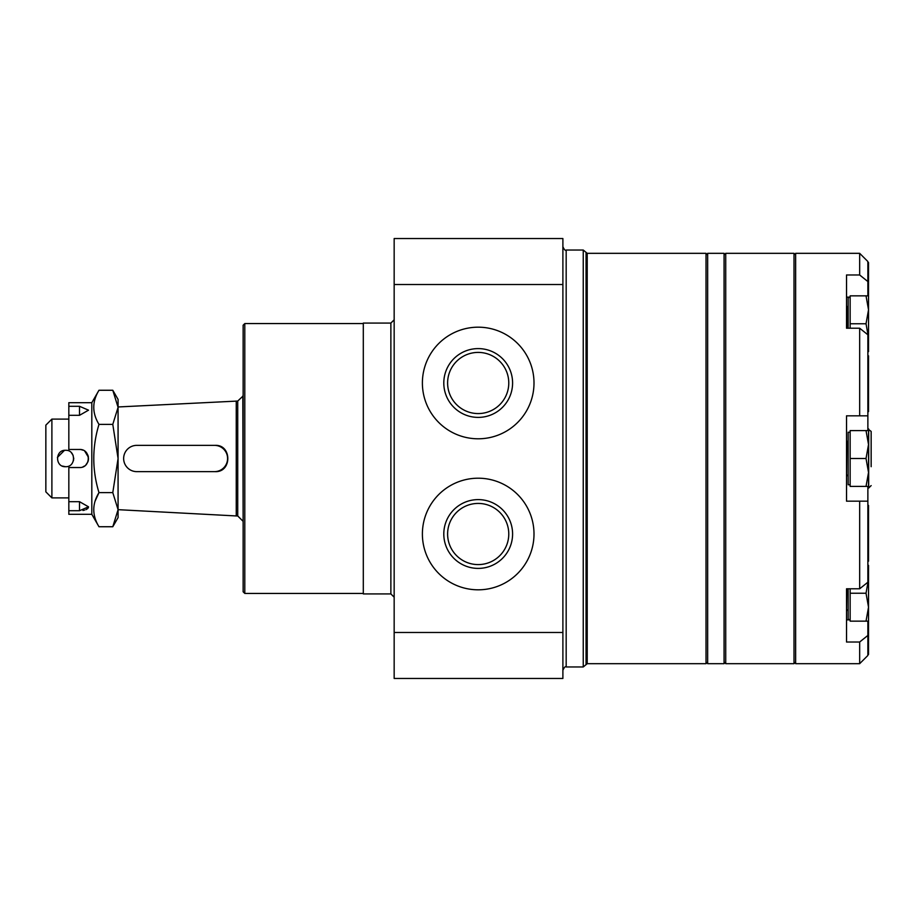 <?xml version="1.0" encoding="UTF-8"?>
<svg xmlns="http://www.w3.org/2000/svg" width="917" height="917" viewBox="0 0 917 917"><rect width="100%" height="100%" fill="white"/><g stroke="black" fill="none" stroke-linecap="round" stroke-linejoin="round"><path stroke-width="1.38" d="M394.161 632.489L394.161 678.454L562.889 678.454L562.889 632.489L394.161 632.489L394.161 238.546L562.889 238.546L562.889 632.489M534.003 382.997A55.811 55.811 0 0 1 450.293 431.322A55.811 55.811 0 0 1 450.293 334.659A55.811 55.811 0 0 1 534.003 382.997M534.003 534.003A55.811 55.811 0 0 1 450.293 582.341A55.811 55.811 0 0 1 450.293 485.678A55.811 55.811 0 0 1 534.003 534.003M390.871 593.918L390.871 323.082L363.304 323.082L363.304 593.918L390.871 593.918L394.161 597.196M363.304 323.082L363.304 593.918M362.811 323.575L244.793 323.575L244.793 593.425L362.811 593.425M244.793 323.575L243.143 325.214L243.143 591.786L244.793 593.425M707.66 254.96L706.021 253.321L706.021 663.679L587.212 663.679L583.246 666.957L566.179 666.957C565.399 666.109 564.31 667.209 562.889 670.247M706.021 253.321L587.212 253.321L583.246 250.043L583.246 666.957M512.592 534.003A34.399 34.399 0 0 1 460.999 563.795A34.399 34.399 0 0 1 460.999 504.212A34.399 34.399 0 0 1 512.592 534.003M508.775 534.003A30.582 30.582 0 0 1 462.902 560.493A30.582 30.582 0 0 1 462.902 507.525A30.582 30.582 0 0 1 508.775 534.003M512.592 382.997A34.399 34.399 0 0 1 460.999 412.788A34.399 34.399 0 0 1 460.999 353.205A34.399 34.399 0 0 1 512.592 382.997M508.775 382.997A30.582 30.582 0 0 1 462.902 409.475A30.582 30.582 0 0 1 462.902 356.507A30.582 30.582 0 0 1 508.775 382.997M214.475 445.364L215.174 445.364C231.99 444.55 232.024 472.438 215.174 471.636L214.475 471.636A13.136 13.113 -90 0 0 227.588 458.5A13.136 13.113 -90 0 0 214.475 445.364L136.759 445.364A13.136 13.113 -90 0 0 123.646 458.5A13.136 13.113 -90 0 0 136.759 471.636L214.475 471.636M71.354 452.7L73.142 455.382M73.75 458.133L73.44 460.758M65.531 466.707L62.367 466.065M57.416 457.423L64.454 450.362M65.543 450.293C54.963 449.788 54.963 467.212 65.543 466.707C76.122 467.223 76.145 449.788 65.543 450.293M81.269 449.651L82.966 450.167M84.524 450.992L85.911 452.15M87.837 455.038L88.353 456.735M88.525 458.5L88.353 460.265M87.837 461.973L85.877 464.896M84.513 466.008L82.943 466.845M68.832 501.679L68.832 510.712L79.504 510.712L88.525 506.826L79.504 501.679L68.832 501.679L68.832 467.532L79.504 467.532C91.138 468.083 91.161 448.917 79.504 449.468L80.501 449.525M68.832 419.103L51.891 419.103L51.891 497.897L68.832 497.897M68.832 406.288L68.832 415.321L79.504 415.321L88.525 410.174L79.504 406.288L68.832 406.288L68.832 402.689L91.815 402.689L91.815 514.311L68.832 514.311L68.832 510.712M68.832 415.321L68.832 449.468L79.504 449.468M88.525 506.837L88.353 507.686M87.837 508.465L85.889 509.703M84.513 510.139L82.954 510.46M84.788 451.187L88.445 457.296M88.181 460.976L87.849 461.927M86.955 463.589L85.877 464.885M95.127 501.049L98.979 492.612C92.044 503.96 92.044 515.331 98.979 526.736L112.791 526.736L118.075 509.669L112.791 492.612L98.979 492.612C92.055 469.94 92.055 447.198 98.979 424.388L112.791 424.388L118.075 458.5L112.791 492.612M243.143 395.961L237.732 401.05L118.075 406.965L118.075 517.589L112.791 526.736M91.815 402.689L98.979 390.264L112.791 390.264L118.075 407.331L112.791 424.388M236.254 401.05L236.254 515.95L118.075 509.669M51.891 497.897L45.85 491.856L45.85 425.144L51.891 419.103M98.979 390.264C92.044 401.612 92.044 412.982 98.979 424.388M112.791 390.264L118.075 399.411L118.075 407.331M242.822 395.961L243.143 521.039M237.732 401.05L237.732 515.95L242.822 521.039M707.66 253.321L707.66 663.679L724.075 663.679L724.075 253.321L707.66 253.321M795.647 254.96L794.007 253.321L794.007 663.679L725.725 663.679L725.725 253.321L794.007 253.321M724.075 254.96L725.725 253.321M859.665 274.985L867.872 281.553L867.872 261.528L859.665 253.321L859.665 274.985L846.529 274.985L846.529 328.206L859.665 328.206L867.872 334.774L867.872 430.6M859.665 328.206L859.665 415.825L867.872 415.825M859.665 501.175L859.665 588.794L867.872 582.226L867.872 501.175L846.529 501.175L846.529 415.825L859.665 415.825M867.872 486.4L867.872 501.175M867.872 621.153L867.872 655.472L859.665 663.679L795.647 663.679L795.647 253.321L859.665 253.321M867.872 295.847L867.872 281.553M859.665 588.794L846.529 588.794L846.529 642.015L859.665 642.015L859.665 663.679M867.872 635.447L859.665 642.015M850.139 619.858L846.529 619.858L846.529 610.321M871.15 450.293L871.15 431.414L867.872 428.95M871.15 431.414L871.15 466.707M866.026 430.6L868.525 444.55L866.026 458.5L868.525 472.45L868.525 430.6L850.139 430.6L850.139 486.4L868.525 486.4L868.525 472.45L866.026 486.4M866.026 458.5L850.139 458.5M846.529 442.086L848.168 440.768M850.139 484.761L848.168 484.761L848.168 432.239L850.139 432.239M867.872 572.323L868.525 579.292L866.026 593.242L868.525 607.203L868.525 565.342L867.872 565.342M850.139 588.794L850.139 621.153L868.525 621.153L868.525 607.203L866.026 621.153M866.026 593.242L850.139 593.242M848.168 588.794L848.168 619.514L850.139 619.514M867.872 633.509L868.525 640.479L868.525 621.153M867.872 654.429L868.525 654.429L868.525 640.479L867.872 647.448M867.872 540.262L868.525 547.231L868.525 519.331L867.872 526.301M867.872 505.37L868.525 505.37L868.525 519.331L867.872 512.362M867.872 561.181L868.525 561.181L868.525 547.231L867.872 554.2M867.872 390.699L868.525 397.669L868.525 369.769L867.872 376.738M867.872 355.819L868.525 355.819L868.525 369.769L867.872 362.8M867.872 411.63L868.525 411.63L868.525 397.669L867.872 404.638M866.026 323.758L868.525 337.708L868.525 309.797L866.026 323.758L850.139 323.758L850.139 295.847L868.525 295.847L868.525 276.521L867.872 283.491M867.872 262.571L868.525 262.571L868.525 276.521L867.872 269.552M866.026 295.847L868.525 309.797L868.525 295.847M850.139 323.758L850.139 328.206M867.872 351.658L868.525 351.658L868.525 337.708L867.872 344.677M846.529 307.344L848.168 306.026M848.168 328.206L848.168 297.486L850.139 297.486M562.889 284.511L394.161 284.511M587.212 253.321L587.212 663.679M586.055 252.84L586.055 664.16M583.246 250.043L566.179 250.043L566.179 666.957M79.504 510.712L79.504 501.679M79.504 406.288L79.504 415.321M846.529 297.142L850.139 297.142M868.686 428.95L868.686 488.05L867.872 488.05M846.529 474.914L846.861 442.086M846.529 609.656L846.861 588.794M846.861 328.206L846.861 307.344M390.871 323.082L394.161 319.804M707.66 662.04L706.021 663.679M566.179 250.043C565.399 250.891 564.31 249.791 562.889 246.753M91.815 514.311L98.979 526.736M237.732 515.95L236.254 515.95M795.647 662.04L794.007 663.679M724.075 662.04L725.725 663.679M868.686 488.05L871.15 485.586M846.861 474.914L848.168 476.232M846.861 609.656L848.168 610.974"/></g></svg>
